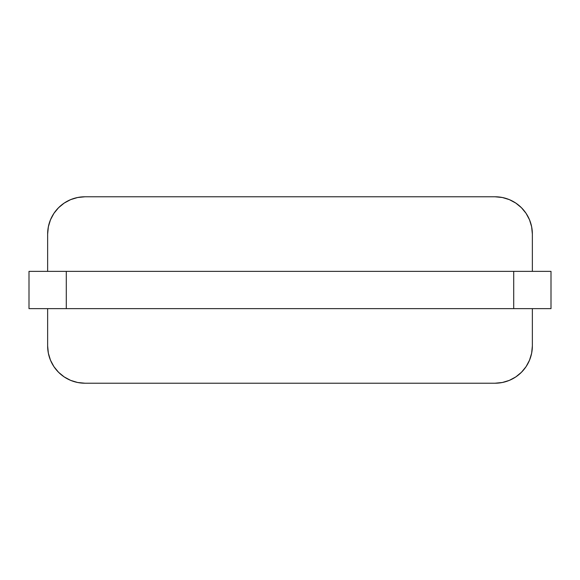 <?xml version="1.0" encoding="UTF-8"?>
<svg xmlns="http://www.w3.org/2000/svg" width="580" height="580" viewBox="0 0 580 580"><rect width="100%" height="100%" fill="white"/><g stroke="black" fill="none" stroke-linecap="round" stroke-linejoin="round"><path stroke-width="0.87" d="M502.345 382.495L509.341 380.378L515.787 376.927L521.434 372.295L526.074 366.647L529.518 360.195L531.642 353.205L532.36 345.926A37.287 37.287 0 0 1 495.073 383.213L84.927 383.213A37.287 37.287 0 0 1 47.64 345.926L47.64 308.64L47.64 345.926L48.358 353.205L50.482 360.195L53.925 366.647L58.566 372.295L64.213 376.927L70.658 380.378L77.655 382.495L84.927 383.213L495.073 383.213L502.345 382.495L509.341 380.378M84.927 196.787L495.073 196.787A37.287 37.287 0 0 1 532.36 234.073L532.36 271.36L532.36 234.073L531.642 226.794L529.518 219.805L526.074 213.353L521.434 207.705L515.787 203.073L509.341 199.621L502.345 197.505L495.073 196.787L84.927 196.787L77.655 197.505L70.658 199.621L64.213 203.073L58.566 207.705L53.925 213.353L50.482 219.805L48.358 226.794L47.64 234.073A37.287 37.287 0 0 1 84.927 196.787M47.64 271.36L47.64 234.073L47.64 271.36M532.36 308.64L532.36 345.926L532.36 308.64M70.658 380.378L77.655 382.495M531.642 353.205L532.36 345.926M29 271.36L29 308.64L66.287 308.64L66.287 271.36L29 271.36L29 308.64L66.287 308.64L66.287 271.36L513.713 271.36L513.713 308.64L66.287 308.64L551 308.64L551 271.36L513.713 271.36L513.713 308.64L551 308.64L551 271.36L29 271.36"/></g></svg>
